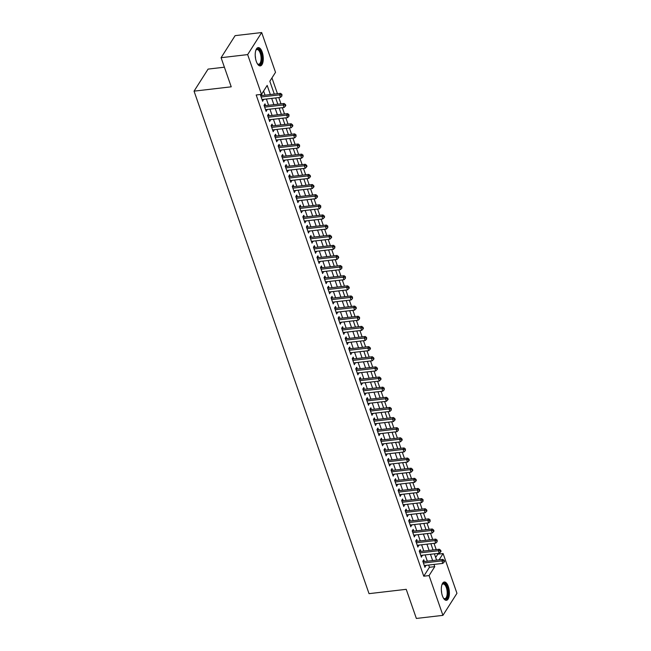 <?xml version="1.0" encoding="UTF-8"?>
<svg xmlns="http://www.w3.org/2000/svg" width="651" height="651" viewBox="0 0 651 651"><rect width="100%" height="100%" fill="white"/><g stroke="black" fill="none" stroke-linecap="round" stroke-linejoin="round"><path stroke-width="0.98" d="M442.395 595.811A9.22 3.922 -96.6 0 1 444.283 582.002A9.22 3.922 -96.6 0 1 448.311 586.51A9.22 3.922 -96.6 0 1 446.415 600.32A9.22 3.922 -96.6 0 1 442.395 595.811M256.291 61.389A9.22 3.922 -96.6 0 1 258.178 47.588A9.22 3.922 -96.6 0 1 262.207 52.096A9.22 3.922 -96.6 0 1 260.31 65.897A9.22 3.922 -96.6 0 1 256.291 61.389M224.4 67.199L208.076 69.104L194.047 91.148L369.036 593.655L406.224 589.326L416.363 618.45L442.924 615.358L429.074 575.59L434.762 566.655L433.989 564.433M194.047 91.148L231.227 86.819L221.088 57.695L235.117 35.642L261.678 32.55L275.519 72.318L269.831 81.253L274.299 94.078M435.674 557.484L437.789 554.164L437.553 553.472M436.211 549.615L434.022 543.341M432.679 539.484L430.498 533.21M429.155 529.353L426.966 523.078M425.624 519.221L423.443 512.947M422.1 509.09L419.911 502.816M418.569 498.959L416.388 492.685M415.037 488.828L412.856 482.554M411.513 478.697L409.324 472.423M407.982 468.565L405.801 462.291M404.458 458.434L402.269 452.16M400.926 448.303L398.746 442.029M397.403 438.172L395.214 431.898M393.871 428.041L391.69 421.767M390.348 417.909L388.159 411.635M386.816 407.778L384.635 401.504M383.293 397.647L381.104 391.373M379.761 387.516L377.58 381.242M376.229 377.385L374.048 371.111M372.706 367.254L370.517 360.98M369.174 357.122L366.993 350.848M365.65 346.991L363.461 340.717M362.119 336.86L359.938 330.586M358.595 326.729L356.406 320.455M355.064 316.598L352.883 310.324M351.54 306.466L349.351 300.192M348.008 296.335L345.827 290.061M344.477 286.204L342.296 279.93M340.953 276.073L338.764 269.799M337.421 265.942L335.241 259.668M333.898 255.81L331.709 249.536M330.366 245.679L328.185 239.405M326.843 235.548L324.654 229.274M323.311 225.417L321.13 219.143M319.787 215.286L317.598 209.012M316.256 205.155L314.075 198.881M312.724 195.023L310.543 188.749M309.201 184.892L307.012 178.618M305.669 174.761L303.488 168.487M302.145 164.63L299.956 158.356M298.614 154.499L296.433 148.225M295.09 144.367L292.901 138.093M291.558 134.236L289.378 127.962M288.035 124.105L285.846 117.831M284.503 113.974L282.322 107.7M280.98 103.843L278.791 97.569M277.448 93.711L271.947 77.925M437.789 554.164L443.103 553.545L456.953 593.305L442.924 615.358M424.371 561.536L423.752 559.762L422.808 561.252L424.924 567.33L425.713 565.393M420.847 551.405L420.229 549.631L419.277 551.12L421.4 557.199L422.19 555.262M417.315 541.274L416.697 539.5L415.753 540.989L417.869 547.068L418.658 545.131M413.792 531.143L413.173 529.369L412.221 530.858L414.337 536.937L415.135 535M410.26 521.012L409.642 519.238L408.698 520.727L410.814 526.805L411.603 524.869M406.737 510.88L406.118 509.106L405.166 510.596L407.282 516.674L408.079 514.738M403.205 500.749L402.587 498.975L401.643 500.464L403.758 506.543L404.548 504.606M399.673 490.618L399.063 488.844L398.111 490.333L400.227 496.412L401.024 494.475M396.15 480.487L395.531 478.713L394.587 480.202L396.703 486.281L397.492 484.344M392.618 470.356L392 468.582L391.056 470.071L393.171 476.15L393.961 474.213M389.095 460.224L388.476 458.45L387.524 459.94L389.648 466.018L390.437 464.082M385.563 450.093L384.944 448.319L384 449.808L386.116 455.887L386.906 453.95M382.039 439.962L381.421 438.188L380.469 439.677L382.585 445.756L383.382 443.819M378.508 429.831L377.889 428.057L376.945 429.546L379.061 435.625L379.85 433.688M374.984 419.7L374.366 417.926L373.414 419.415L375.529 425.494L376.327 423.557M371.452 409.569L370.834 407.795L369.89 409.284L372.006 415.362L372.795 413.426M367.921 399.437L367.31 397.663L366.358 399.153L368.474 405.231L369.272 403.295M364.397 389.306L363.779 387.532L362.835 389.021L364.951 395.1L365.74 393.163M360.866 379.175L360.247 377.401L359.303 378.89L361.419 384.969L362.208 383.032M357.342 369.044L356.724 367.27L355.772 368.759L357.895 374.838L358.685 372.901M353.81 358.913L353.192 357.139L352.248 358.628L354.364 364.706L355.153 362.77M350.287 348.781L349.668 347.007L348.716 348.497L350.832 354.575L351.63 352.639M346.755 338.65L346.137 336.876L345.193 338.365L347.308 344.444L348.098 342.507M343.232 328.519L342.613 326.745L341.661 328.234L343.777 334.313L344.574 332.376M339.7 318.388L339.081 316.614L338.138 318.103L340.253 324.182L341.043 322.245M336.176 308.257L335.558 306.483L334.606 307.972L336.722 314.051L337.519 312.114M332.645 298.125L332.026 296.351L331.082 297.841L333.198 303.919L333.987 301.983M329.113 287.994L328.503 286.22L327.551 287.709L329.666 293.788L330.464 291.851M325.59 277.863L324.971 276.089L324.019 277.578L326.143 283.657L326.932 281.72M322.058 267.732L321.439 265.958L320.495 267.447L322.611 273.526L323.401 271.589M318.534 257.601L317.916 255.827L316.964 257.316L319.088 263.395L319.877 261.458M315.003 247.47L314.384 245.696L313.44 247.185L315.556 253.263L316.345 251.327M311.479 237.338L310.861 235.564L309.909 237.054L312.024 243.132L312.822 241.195M307.947 227.207L307.329 225.433L306.385 226.922L308.501 233.001L309.29 231.064M304.424 217.076L303.805 215.302L302.853 216.791L304.969 222.87L305.767 220.933M300.892 206.945L300.274 205.171L299.33 206.66L301.446 212.739L302.235 210.802M297.361 196.814L296.75 195.04L295.798 196.529L297.914 202.607L298.711 200.671M293.837 186.682L293.219 184.908L292.275 186.398L294.39 192.476L295.18 190.54M290.305 176.551L289.687 174.777L288.743 176.266L290.859 182.345L291.648 180.408M286.782 166.42L286.163 164.646L285.211 166.135L287.335 172.214L288.124 170.277M283.25 156.289L282.632 154.515L281.688 156.004L283.803 162.083L284.593 160.146M279.727 146.158L279.108 144.384L278.156 145.873L280.272 151.952L281.069 150.015M276.195 136.026L275.576 134.252L274.632 135.742L276.748 141.82L277.538 139.884M272.671 125.895L272.053 124.121L271.101 125.61L273.217 131.689L274.014 129.752M269.14 115.764L268.521 113.99L267.577 115.479L269.693 121.558L270.482 119.621M265.608 105.633L264.998 103.859L264.046 105.348L266.161 111.427L266.959 109.49M270.352 94.541L267.179 85.427L261.49 94.362L256.185 94.981L423.76 576.208L429.448 567.273L428.675 565.052M427.333 561.186L425.152 554.921M423.801 551.063L421.62 544.789M420.277 540.932L418.097 534.658M416.746 530.801L414.565 524.527M413.222 520.67L411.033 514.396M409.691 510.539L407.51 504.265M406.167 500.407L403.978 494.133M402.635 490.276L400.455 484.002M399.112 480.145L396.923 473.871M395.58 470.014L393.399 463.74M392.057 459.883L389.868 453.609M388.525 449.751L386.344 443.477M384.993 439.62L382.812 433.346M381.47 429.489L379.281 423.215M377.938 419.358L375.757 413.084M374.415 409.227L372.226 402.953M370.883 399.096L368.702 392.822M367.359 388.964L365.17 382.69M363.828 378.833L361.647 372.559M360.304 368.702L358.115 362.428M356.772 358.571L354.592 352.297M353.241 348.44L351.06 342.166M349.717 338.308L347.528 332.034M346.186 328.177L344.005 321.903M342.662 318.046L340.473 311.772M339.13 307.915L336.949 301.641M335.607 297.784L333.418 291.51M332.075 287.652L329.894 281.378M328.552 277.521L326.363 271.247M325.02 267.39L322.839 261.116M321.488 257.259L319.307 250.985M317.965 247.128L315.784 240.854M314.433 236.997L312.252 230.723M310.909 226.865L308.72 220.591M307.378 216.734L305.197 210.46M303.854 206.603L301.665 200.329M300.323 196.472L298.142 190.198M296.799 186.341L294.61 180.067M293.267 176.209L291.087 169.935M289.744 166.078L287.555 159.804M286.212 155.947L284.031 149.673M282.68 145.816L280.5 139.542M279.157 135.685L276.968 129.411M275.625 125.553L273.444 119.279M272.102 115.422L269.913 109.148M268.57 105.291L266.389 99.017M265.047 95.16L263.606 91.042M261.027 94.419L260.522 95.217L262.638 101.296L263.427 99.359M262.084 95.502L261.621 94.167M221.088 57.695L247.649 54.603L261.678 32.55M423.76 576.208L429.074 575.59M261.49 94.362L247.649 54.603M432.646 560.568L430.457 554.302M429.115 550.437L426.934 544.171M425.591 540.306L423.402 534.04M422.06 530.174L419.879 523.909M418.536 520.043L416.347 513.777M415.004 509.92L412.824 503.646M411.473 499.789L409.292 493.515M407.949 489.658L405.76 483.384M404.417 479.527L402.237 473.253M400.894 469.395L398.705 463.121M397.362 459.264L395.181 452.99M393.839 449.133L391.65 442.859M390.307 439.002L388.126 432.728M386.784 428.871L384.595 422.597M383.252 418.739L381.071 412.465M379.728 408.608L377.539 402.334M376.197 398.477L374.016 392.203M372.665 388.346L370.484 382.072M369.141 378.215L366.952 371.941M365.61 368.084L363.429 361.81M362.086 357.952L359.897 351.678M358.555 347.821L356.374 341.547M355.031 337.69L352.842 331.416M351.499 327.559L349.318 321.285M347.976 317.428L345.787 311.154M344.444 307.296L342.263 301.022M340.912 297.165L338.732 290.891M337.389 287.034L335.2 280.76M333.857 276.903L331.676 270.629M330.334 266.772L328.145 260.498M326.802 256.64L324.621 250.366M323.278 246.509L321.089 240.235M319.747 236.378L317.566 230.104M316.223 226.247L314.034 219.973M312.692 216.116L310.511 209.842M309.16 205.985L306.979 199.711M305.636 195.853L303.447 189.579M302.105 185.722L299.924 179.448M298.581 175.591L296.392 169.317M295.049 165.46L292.869 159.186M291.526 155.329L289.337 149.055M287.994 145.197L285.813 138.923M284.471 135.066L282.282 128.792M280.939 124.935L278.758 118.661M277.416 114.804L275.227 108.53M273.884 104.673L271.703 98.399M439.108 559.819L443.103 553.545M275.65 97.943L277.831 104.209M279.173 108.074L281.362 114.34M282.705 118.197L284.886 124.471M286.228 128.328L288.417 134.602M289.76 138.46L291.941 144.734M293.284 148.591L295.473 154.865M296.815 158.722L298.996 164.996M300.339 168.853L302.528 175.127M303.871 178.984L306.051 185.258M307.402 189.115L309.583 195.39M310.926 199.247L313.107 205.521M314.457 209.378L316.638 215.652M317.981 219.509L320.17 225.783M321.513 229.64L323.693 235.914M325.036 239.771L327.225 246.045M328.568 249.903L330.749 256.177M332.091 260.034L334.28 266.308M335.623 270.165L337.804 276.439M339.147 280.296L341.336 286.57M342.678 290.427L344.859 296.701M346.21 300.559L348.391 306.833M349.733 310.69L351.922 316.964M353.265 320.821L355.446 327.095M356.789 330.952L358.978 337.226M360.32 341.083L362.501 347.357M363.844 351.214L366.033 357.489M367.376 361.346L369.556 367.62M370.899 371.477L373.088 377.751M374.431 381.608L376.612 387.882M377.962 391.739L380.143 398.013M381.486 401.87L383.675 408.144M385.018 412.002L387.199 418.276M388.541 422.133L390.73 428.407M392.073 432.264L394.254 438.538M395.596 442.395L397.785 448.669M399.128 452.526L401.309 458.8M402.652 462.658L404.841 468.932M406.183 472.789L408.364 479.063M409.715 482.92L411.896 489.194M413.239 493.051L415.419 499.325M416.77 503.182L418.951 509.456M420.294 513.313L422.483 519.588M423.825 523.445L426.006 529.719M427.349 533.576L429.538 539.85M430.881 543.707L433.061 549.981M434.404 553.838L436.593 560.112M429.448 567.273L434.762 566.655M262.174 99.977L263.582 99.806M265.706 110.109L267.113 109.938M269.229 120.24L270.637 120.069M272.761 130.371L274.169 130.2M276.284 140.502L277.692 140.331M279.816 150.633L281.224 150.462M283.34 160.764L284.747 160.594M286.871 170.896L288.279 170.725M290.395 181.027L291.811 180.856M293.926 191.158L295.334 190.987M297.45 201.281L298.866 201.118M300.982 211.412L302.389 211.25M304.513 221.543L305.921 221.381M308.037 231.675L309.445 231.512M311.569 241.806L312.976 241.643M315.092 251.937L316.5 251.774M318.624 262.068L320.032 261.905M322.147 272.199L323.563 272.037M325.679 282.331L327.087 282.168M329.203 292.462L330.618 292.299M332.734 302.593L334.142 302.43M336.266 312.724L337.674 312.561M339.789 322.855L341.197 322.693M343.321 332.986L344.729 332.824M346.845 343.118L348.252 342.955M350.376 353.249L351.784 353.086M353.9 363.38L355.316 363.217M357.432 373.511L358.839 373.349M360.955 383.642L362.371 383.48M364.487 393.774L365.895 393.611M368.018 403.905L369.426 403.742M371.542 414.036L372.95 413.873M375.074 424.167L376.481 424.004M378.597 434.298L380.005 434.136M382.129 444.43L383.537 444.267M385.652 454.561L387.06 454.398M389.184 464.692L390.592 464.529M392.708 474.823L394.124 474.66M396.239 484.954L397.647 484.792M399.763 495.085L401.179 494.923M403.295 505.217L404.702 505.054M406.826 515.348L408.234 515.185M410.35 525.479L411.757 525.316M413.881 535.61L415.289 535.447M417.405 545.741L418.813 545.579M420.937 555.873L422.344 555.71M424.46 566.004L425.876 565.841M261.132 96.991L279.621 94.843L280.5 97.373L262.019 99.53M260.628 95.534L260.815 95.575A1.18 0.944 -147.5 0 0 261.23 95.599L280.565 93.353L279.621 94.843L281.549 94.989L281.907 96.006L281.932 94.395L281.549 94.989M281.932 94.395L280.565 93.353M280.5 97.373L281.907 96.006M255.802 50.379A7.975 3.393 -96.6 0 1 255.998 50.037A7.975 3.393 -96.6 0 1 260.953 52.821A7.975 3.393 -96.6 0 1 261.425 62.195A7.975 3.393 -96.6 0 1 257.625 64.026A7.975 3.393 -96.6 0 1 257.357 63.733M257.389 63.765A7.389 3.141 83.4 0 0 258.724 64.246A7.389 3.141 83.4 0 0 260.237 53.179A7.389 3.141 83.4 0 0 257.015 49.566A7.389 3.141 83.4 0 0 255.827 50.339M259.765 65.873A9.163 3.898 83.4 0 0 261.336 52.226A9.163 3.898 83.4 0 0 257.65 47.743M441.907 584.801A7.975 3.393 -96.6 0 1 442.102 584.452A7.975 3.393 -96.6 0 1 446.342 585.583A7.975 3.393 -96.6 0 1 447.839 595.169A7.975 3.393 -96.6 0 1 443.73 598.44A7.975 3.393 -96.6 0 1 443.461 598.147M443.494 598.179A7.389 3.141 83.4 0 0 444.828 598.66A7.389 3.141 83.4 0 0 447.066 594.941A7.389 3.141 83.4 0 0 446.293 587.471A7.389 3.141 83.4 0 0 443.111 583.988A7.389 3.141 83.4 0 0 441.923 584.761M445.87 600.295A9.163 3.898 83.4 0 0 448.336 595.755A9.163 3.898 83.4 0 0 443.754 582.157M264.664 107.122L283.152 104.974L284.031 107.505L265.543 109.661M264.151 105.665L264.339 105.706A1.18 0.944 -147.5 0 0 264.762 105.731L284.096 103.485L283.152 104.974L285.081 105.12L285.431 106.137L285.813 105.543L285.455 104.526L285.081 105.12M285.455 104.526L284.096 103.485M284.031 107.505L285.431 106.137M268.196 117.253L286.676 115.105L287.555 117.636L269.075 119.792M267.683 115.797L267.87 115.837A1.18 0.944 -147.5 0 0 268.293 115.862L287.628 113.616L286.676 115.105L288.605 115.251L288.963 116.269L288.987 114.657L288.605 115.251M288.987 114.657L287.628 113.616M287.555 117.636L288.963 116.269M271.719 127.384L290.208 125.236L291.087 127.767L272.598 129.923M271.215 125.928L271.394 125.969A1.18 0.944 -147.5 0 0 271.817 125.993L291.152 123.747L290.208 125.236L292.136 125.383L292.486 126.4L292.869 125.806L292.511 124.789L292.136 125.383M292.511 124.789L291.152 123.747M291.087 127.767L292.486 126.4M275.251 137.516L293.731 135.367L294.618 137.898L276.13 140.055M274.738 136.059L274.925 136.1A1.18 0.944 -147.5 0 0 275.349 136.124L294.683 133.878L293.731 135.367L295.66 135.514L296.018 136.531L296.042 134.92L295.66 135.514M296.042 134.92L294.683 133.878M294.618 137.898L296.018 136.531M278.774 147.647L297.263 145.499L298.142 148.029L279.661 150.186M278.27 146.19L278.449 146.231A1.18 0.944 -147.5 0 0 278.872 146.255L298.207 144.009L297.263 145.499L299.191 145.645L299.541 146.662L299.574 145.051L299.191 145.645M299.574 145.051L298.207 144.009M298.142 148.029L299.541 146.662M282.306 157.778L300.786 155.63L301.673 158.16L283.185 160.317M281.793 156.321L281.981 156.362A1.18 0.944 -147.5 0 0 282.404 156.386L301.738 154.141L300.786 155.63L302.715 155.776L303.073 156.793L303.097 155.182L302.715 155.776M303.097 155.182L301.738 154.141M301.673 158.16L303.073 156.793M285.83 167.909L304.318 165.761L305.197 168.292L286.717 170.448M285.325 166.453L285.504 166.493A1.18 0.944 -147.5 0 0 285.927 166.518L305.262 164.272L304.318 165.761L306.247 165.907L306.597 166.925L306.979 166.331L306.629 165.313L306.247 165.907M306.629 165.313L305.262 164.272M305.197 168.292L306.597 166.925M289.361 178.04L307.842 175.892L308.729 178.423L290.24 180.579M288.849 176.584L289.036 176.624A1.18 0.944 -147.5 0 0 289.459 176.649L308.794 174.403L307.842 175.892L309.778 176.039L310.128 177.056L310.511 176.462L310.153 175.444L309.778 176.039M310.153 175.444L308.794 174.403M308.729 178.423L310.128 177.056M292.885 188.172L311.373 186.023L312.252 188.554L293.772 190.71M292.38 186.715L292.568 186.756A1.18 0.944 -147.5 0 0 292.983 186.78L312.317 184.534L311.373 186.023L313.302 186.17L313.652 187.187L314.034 186.593L313.684 185.576L313.302 186.17M313.684 185.576L312.317 184.534M312.252 188.554L313.652 187.187M296.417 198.303L314.905 196.154L315.784 198.685L297.295 200.842M295.904 196.846L296.091 196.887A1.18 0.944 -147.5 0 0 296.514 196.911L315.849 194.665L314.905 196.154L316.834 196.301L317.183 197.318L317.566 196.724L317.208 195.707L316.834 196.301M317.208 195.707L315.849 194.665M315.784 198.685L317.183 197.318M299.94 208.434L318.429 206.286L319.307 208.816L300.827 210.973M299.436 206.977L299.623 207.018A1.18 0.944 -147.5 0 0 300.046 207.042L319.381 204.796L318.429 206.286L320.357 206.432L320.715 207.449L320.74 205.838L320.357 206.432M320.74 205.838L319.381 204.796M319.307 208.816L320.715 207.449M303.472 218.565L321.96 216.417L322.839 218.948L304.351 221.104M302.967 217.108L303.146 217.149A1.18 0.944 -147.5 0 0 303.569 217.174L322.904 214.928L321.96 216.417L323.889 216.563L324.239 217.58L324.621 216.986L324.263 215.969L323.889 216.563M324.263 215.969L322.904 214.928M322.839 218.948L324.239 217.58M307.003 228.696L325.484 226.548L326.371 229.079L307.882 231.227M306.491 227.24L306.678 227.28A1.18 0.944 -147.5 0 0 307.101 227.305L326.436 225.059L325.484 226.548L327.412 226.694L327.77 227.712L327.795 226.1L327.412 226.694M327.795 226.1L326.436 225.059M326.371 229.079L327.77 227.712M310.527 238.827L329.015 236.679L329.894 239.21L311.414 241.358M310.022 237.371L310.201 237.412A1.18 0.944 -147.5 0 0 310.625 237.436L329.959 235.19L329.015 236.679L330.944 236.826L331.294 237.843L331.676 237.249L331.318 236.232L330.944 236.826M331.318 236.232L329.959 235.19M329.894 239.21L331.294 237.843M314.059 248.959L332.539 246.81L333.426 249.341L314.938 251.489M313.546 247.502L313.733 247.543A1.18 0.944 -147.5 0 0 314.156 247.567L333.491 245.321L332.539 246.81L334.468 246.957L334.826 247.974L334.85 246.363L334.468 246.957M334.85 246.363L333.491 245.321M333.426 249.341L334.826 247.974M317.582 259.09L336.071 256.942L336.949 259.472L318.469 261.621M317.078 257.633L317.257 257.674A1.18 0.944 -147.5 0 0 317.68 257.698L337.015 255.452L336.071 256.942L337.999 257.088L338.349 258.105L338.732 257.511L338.382 256.494L337.999 257.088M338.382 256.494L337.015 255.452M336.949 259.472L338.349 258.105M321.114 269.221L339.594 267.073L340.481 269.604L321.993 271.752M320.601 267.764L320.788 267.805A1.18 0.944 -147.5 0 0 321.212 267.83L340.546 265.584L339.594 267.073L341.531 267.219L341.881 268.236L341.905 266.625L341.531 267.219M341.905 266.625L340.546 265.584M340.481 269.604L341.881 268.236M324.637 279.352L343.126 277.204L344.005 279.735L325.524 281.883M324.133 277.896L324.32 277.936A1.18 0.944 -147.5 0 0 324.735 277.961L344.07 275.707L343.126 277.204L345.054 277.35L345.404 278.368L345.437 276.756L345.054 277.35M345.437 276.756L344.07 275.707M344.005 279.735L345.404 278.368M328.169 289.483L346.649 287.335L347.536 289.866L329.048 292.014M327.656 288.027L327.844 288.067A1.18 0.944 -147.5 0 0 328.267 288.092L347.601 285.838L346.649 287.335L348.586 287.482L348.936 288.499L349.318 287.905L348.96 286.888L348.586 287.482M348.96 286.888L347.601 285.838M347.536 289.866L348.936 288.499M331.693 299.615L350.181 297.466L351.06 299.997L332.58 302.145M331.188 298.158L331.375 298.199A1.18 0.944 -147.5 0 0 331.798 298.223L351.133 295.969L350.181 297.466L352.11 297.613L352.468 298.63L352.492 297.019L352.11 297.613M352.492 297.019L351.133 295.969M351.06 299.997L352.468 298.63M335.224 309.746L353.713 307.597L354.592 310.128L336.103 312.277M334.712 308.289L334.899 308.33A1.18 0.944 -147.5 0 0 335.322 308.354L354.657 306.1L353.713 307.597L355.641 307.744L355.991 308.761L356.374 308.159L356.016 307.15L355.641 307.744M356.016 307.15L354.657 306.1M354.592 310.128L355.991 308.761M338.756 319.877L357.236 317.729L358.123 320.259L339.635 322.408M338.243 318.42L338.43 318.461A1.18 0.944 -147.5 0 0 338.854 318.485L358.188 316.231L357.236 317.729L359.165 317.875L359.523 318.892L359.547 317.281L359.165 317.875M359.547 317.281L358.188 316.231M358.123 320.259L359.523 318.892M342.28 330.008L360.768 327.86L361.647 330.391L343.167 332.539M341.775 328.552L341.954 328.592A1.18 0.944 -147.5 0 0 342.377 328.617L361.712 326.363L360.768 327.86L362.697 328.006L363.046 329.024L363.429 328.421L363.071 327.412L362.697 328.006M363.071 327.412L361.712 326.363M361.647 330.391L363.046 329.024M345.811 340.139L364.291 337.991L365.178 340.522L346.69 342.67M345.299 338.683L345.486 338.723A1.18 0.944 -147.5 0 0 345.909 338.748L365.244 336.494L364.291 337.991L366.22 338.138L366.578 339.155L366.603 337.543L366.22 338.138M366.603 337.543L365.244 336.494M365.178 340.522L366.578 339.155M349.335 350.271L367.823 348.122L368.702 350.653L350.222 352.801M348.83 348.814L349.009 348.855A1.18 0.944 -147.5 0 0 349.432 348.879L368.767 346.625L367.823 348.122L369.752 348.269L370.102 349.286L370.484 348.684L370.134 347.675L369.752 348.269M370.134 347.675L368.767 346.625M368.702 350.653L370.102 349.286M352.866 360.402L371.347 358.253L372.234 360.784L353.745 362.933M352.354 358.945L352.541 358.986A1.18 0.944 -147.5 0 0 352.964 359.01L372.299 356.756L371.347 358.253L373.283 358.4L373.633 359.417L374.008 358.815L373.658 357.806L373.283 358.4M373.658 357.806L372.299 356.756M372.234 360.784L373.633 359.417M356.39 370.533L374.878 368.376L375.757 370.915L357.277 373.064M355.885 369.076L356.073 369.117A1.18 0.944 -147.5 0 0 356.488 369.141L375.822 366.887L374.878 368.376L376.807 368.531L377.157 369.548L377.539 368.946L377.189 367.937L376.807 368.531M377.189 367.937L375.822 366.887M375.757 370.915L377.157 369.548M359.922 380.664L378.402 378.508L379.289 381.047L360.8 383.195M359.409 379.207L359.596 379.248A1.18 0.944 -147.5 0 0 360.019 379.273L379.354 377.019L378.402 378.508L380.339 378.662L380.689 379.679L381.071 379.077L380.713 378.068L380.339 378.662M380.713 378.068L379.354 377.019M379.289 381.047L380.689 379.679M363.445 390.795L381.934 388.639L382.812 391.178L364.332 393.326M362.941 389.339L363.128 389.379A1.18 0.944 -147.5 0 0 363.543 389.404L382.878 387.15L381.934 388.639L383.862 388.793L384.22 389.811L384.245 388.199L383.862 388.793M384.245 388.199L382.878 387.15M382.812 391.178L384.22 389.811M366.977 400.926L385.465 398.77L386.344 401.309L367.856 403.457M366.464 399.47L366.651 399.511A1.18 0.944 -147.5 0 0 367.074 399.535L386.409 397.281L385.465 398.77L387.394 398.925L387.744 399.942L388.126 399.34L387.768 398.331L387.394 398.925M387.768 398.331L386.409 397.281M386.344 401.309L387.744 399.942M370.509 411.058L388.989 408.901L389.868 411.44L371.387 413.588M369.996 409.593L370.183 409.642A1.18 0.944 -147.5 0 0 370.606 409.666L389.941 407.412L388.989 408.901L390.917 409.056L391.275 410.073L391.3 408.462L390.917 409.056M391.3 408.462L389.941 407.412M389.868 411.44L391.275 410.073M374.032 421.189L392.52 419.032L393.399 421.571L374.911 423.72M373.528 419.724L373.707 419.773A1.18 0.944 -147.5 0 0 374.13 419.797L393.464 417.543L392.52 419.032L394.449 419.187L394.799 420.204L395.181 419.602L394.823 418.593L394.449 419.187M394.823 418.593L393.464 417.543M393.399 421.571L394.799 420.204M377.564 431.32L396.044 429.164L396.931 431.703L378.443 433.851M377.051 429.855L377.238 429.904A1.18 0.944 -147.5 0 0 377.661 429.929L396.996 427.674L396.044 429.164L397.973 429.318L398.331 430.335L398.355 428.724L397.973 429.318M398.355 428.724L396.996 427.674M396.931 431.703L398.331 430.335M381.087 441.451L399.576 439.295L400.455 441.834L381.974 443.982M380.583 439.986L380.762 440.035A1.18 0.944 -147.5 0 0 381.185 440.06L400.52 437.806L399.576 439.295L401.504 439.449L401.854 440.467L402.237 439.864L401.887 438.855L401.504 439.449M401.887 438.855L400.52 437.806M400.455 441.834L401.854 440.467M384.619 451.582L403.099 449.426L403.986 451.965L385.498 454.113M384.106 450.118L384.293 450.167A1.18 0.944 -147.5 0 0 384.717 450.191L404.051 447.937L403.099 449.426L405.028 449.581L405.386 450.598L405.41 448.987L405.028 449.581M405.41 448.987L404.051 447.937M403.986 451.965L405.386 450.598M388.142 461.714L406.631 459.557L407.51 462.096L389.029 464.244M387.638 460.249L387.817 460.298A1.18 0.944 -147.5 0 0 388.24 460.322L407.575 458.068L406.631 459.557L408.559 459.712L408.909 460.729L409.292 460.127L408.942 459.118L408.559 459.712M408.942 459.118L407.575 458.068M407.51 462.096L408.909 460.729M391.674 471.845L410.154 469.688L411.041 472.227L392.553 474.376M391.161 470.38L391.349 470.429A1.18 0.944 -147.5 0 0 391.772 470.453L411.106 468.199L410.154 469.688L412.091 469.843L412.441 470.86L412.824 470.258L412.465 469.249L412.091 469.843M412.465 469.249L411.106 468.199M411.041 472.227L412.441 470.86M395.198 481.976L413.686 479.82L414.565 482.358L396.085 484.507M394.693 480.511L394.88 480.56A1.18 0.944 -147.5 0 0 395.295 480.584L414.63 478.33L413.686 479.82L415.615 479.974L415.965 480.991L416.347 480.389L415.997 479.38L415.615 479.974M415.997 479.38L414.63 478.33M414.565 482.358L415.965 480.991M398.729 492.107L417.218 489.951L418.097 492.49L399.608 494.638M398.217 490.642L398.404 490.691A1.18 0.944 -147.5 0 0 398.827 490.716L418.162 488.462L417.218 489.951L419.146 490.105L419.496 491.123L419.879 490.52L419.521 489.511L419.146 490.105M419.521 489.511L418.162 488.462M418.097 492.49L419.496 491.123M402.253 502.238L420.741 500.082L421.62 502.621L403.14 504.769M401.748 500.774L401.936 500.822A1.18 0.944 -147.5 0 0 402.359 500.847L421.693 498.593L420.741 500.082L422.67 500.237L423.028 501.254L423.052 499.642L422.67 500.237M423.052 499.642L421.693 498.593M421.62 502.621L423.028 501.254M405.785 512.37L424.273 510.213L425.152 512.752L406.663 514.9M405.28 510.905L405.459 510.954A1.18 0.944 -147.5 0 0 405.882 510.978L425.217 508.724L424.273 510.213L426.202 510.368L426.551 511.385L426.934 510.783L426.576 509.774L426.202 510.368M426.576 509.774L425.217 508.724M425.152 512.752L426.551 511.385M409.316 522.501L427.797 520.344L428.683 522.883L410.195 525.032M408.804 521.036L408.991 521.085A1.18 0.944 -147.5 0 0 409.414 521.109L428.749 518.855L427.797 520.344L429.725 520.499L430.083 521.516L430.108 519.905L429.725 520.499M430.108 519.905L428.749 518.855M428.683 522.883L430.083 521.516M412.84 532.632L431.328 530.475L432.207 533.014L413.727 535.163M412.335 531.167L412.514 531.216A1.18 0.944 -147.5 0 0 412.937 531.24L432.272 528.986L431.328 530.475L433.257 530.63L433.607 531.647L433.989 531.045L433.631 530.036L433.257 530.63M433.631 530.036L432.272 528.986M432.207 533.014L433.607 531.647M416.371 542.763L434.852 540.607L435.739 543.146L417.25 545.294M415.859 541.298L416.046 541.347A1.18 0.944 -147.5 0 0 416.469 541.372L435.804 539.118L434.852 540.607L436.78 540.761L437.138 541.778L437.163 540.167L436.78 540.761M437.163 540.167L435.804 539.118M435.739 543.146L437.138 541.778M419.895 552.894L438.383 550.738L439.262 553.277L420.782 555.425M419.39 551.43L419.57 551.478A1.18 0.944 -147.5 0 0 419.993 551.503L439.327 549.249L438.383 550.738L440.312 550.892L440.662 551.91L441.044 551.307L440.694 550.298L440.312 550.892M440.694 550.298L439.327 549.249M439.262 553.277L440.662 551.91M423.427 563.025L441.907 560.869L442.794 563.408L424.306 565.556M422.914 561.561L423.101 561.61A1.18 0.944 -147.5 0 0 423.524 561.634L442.859 559.38L441.907 560.869L443.844 561.024L444.194 562.041L444.568 561.439L444.218 560.43L443.844 561.024M444.218 560.43L442.859 559.38M442.794 563.408L444.194 562.041M260.856 96.193L261.23 95.599M255.233 55.799A7.389 3.141 -96.6 0 1 255.558 58.59M441.337 590.213A7.389 3.141 -96.6 0 1 441.663 593.004M264.387 106.325L264.762 105.731M267.911 116.456L268.293 115.862M271.443 126.587L271.817 125.993M274.966 136.718L275.349 136.124M278.498 146.849L278.872 146.255M282.029 156.981L282.404 156.386M285.553 167.112L285.927 166.518M289.085 177.243L289.459 176.649M292.608 187.374L292.983 186.78M296.14 197.505L296.514 196.911M299.663 207.636L300.046 207.042M303.195 217.768L303.569 217.174M306.719 227.899L307.101 227.305M310.25 238.03L310.625 237.436M313.774 248.161L314.156 247.567M317.306 258.292L317.68 257.698M320.837 268.424L321.212 267.83M324.361 278.555L324.735 277.961M327.892 288.686L328.267 288.092M331.416 298.817L331.798 298.223M334.948 308.948L335.322 308.354M338.471 319.08L338.854 318.485M342.003 329.211L342.377 328.617M345.526 339.342L345.909 338.748M349.058 349.473L349.432 348.879M352.59 359.604L352.964 359.01M356.113 369.735L356.488 369.141M359.645 379.867L360.019 379.273M363.168 389.998L363.543 389.404M366.7 400.129L367.074 399.535M370.224 410.26L370.606 409.666M373.755 420.391L374.13 419.797M377.279 430.523L377.661 429.929M380.811 440.654L381.185 440.06M384.342 450.785L384.717 450.191M387.866 460.916L388.24 460.322M391.397 471.047L391.772 470.453M394.921 481.179L395.295 480.584M398.453 491.31L398.827 490.716M401.976 501.441L402.359 500.847M405.508 511.572L405.882 510.978M409.031 521.703L409.414 521.109M412.563 531.834L412.937 531.24M416.095 541.966L416.469 541.372M419.618 552.097L419.993 551.503M423.15 562.228L423.524 561.634"/></g></svg>
